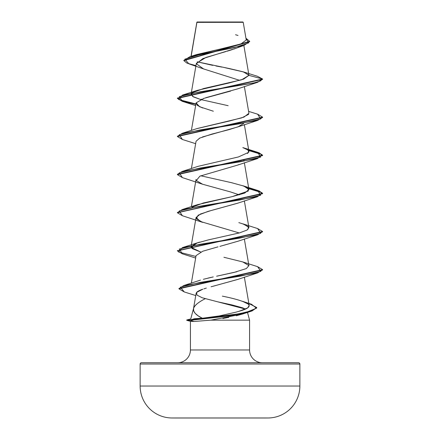 <?xml version="1.0" encoding="UTF-8"?>
<svg xmlns="http://www.w3.org/2000/svg" width="440" height="440" viewBox="0 0 440 440"><rect width="100%" height="100%" fill="white"/><g stroke="black" fill="none" stroke-linecap="round" stroke-linejoin="round"><path stroke-width="0.66" d="M171.892 417.978L268.109 417.978A31.944 31.944 0 0 0 299.866 386.034L140.135 386.034A31.944 31.944 0 0 0 171.892 417.978A7986.336 7986.336 0 0 0 175.835 418A7986.336 7986.336 0 0 1 171.892 417.978L268.109 417.978A7986.336 7986.336 0 0 1 264.165 418L175.835 418L264.165 418M196.911 22.363L243.227 22.319L242.907 22L197.093 22L242.907 22L243.227 22.319L196.884 22.209L191.142 56.326L196.906 22.401M248.87 303.523L256.729 307.522L252.032 310.64L239.377 313.759L190.256 319.995L190.256 320.315L239.377 314.077L252.032 310.959L256.718 307.681L250.965 311.305L230.153 315.81L190.256 320.315L186.747 320.315L186.747 319.995L186.747 320.315L190.537 321.332L194.062 321.481L190.537 321.332M140.135 386.034L140.135 364.029A1.276 1.276 0 0 1 141.416 362.752L298.584 362.752A1.276 1.276 0 0 1 299.866 364.029L140.135 364.029L140.135 386.034L299.866 386.034L299.866 364.029A1.276 1.276 0 0 0 298.584 362.752L141.416 362.752A1.276 1.276 0 0 0 140.135 364.029L299.866 364.029L299.866 386.034M262.356 362.752A12.777 12.777 0 0 1 249.579 349.971L249.579 320.155L210.909 320.155L194.062 321.481L210.909 320.155L249.579 320.155L249.579 349.971A12.777 12.777 0 0 0 262.356 362.752M190.421 349.971A12.777 12.777 0 0 1 177.645 362.752A12.777 12.777 0 0 0 190.421 349.971L249.579 349.971L190.421 349.971L190.421 321.299L190.421 349.971M194.288 318.731L202.351 318.241L198.181 315.849L195.228 313.418L193.649 310.926L193.578 308.391C193.859 307.038 195.08 305.459 197.241 303.666M193.518 308.6L190.751 318.923L193.518 308.6M217.916 301.862L231.836 304.882L242.589 307.813L245.454 309.084M247.5 312.4L249.579 320.155L247.5 312.4M238.794 47.113L237.969 47.487M236.214 48.213L233.646 49.154M232.452 49.561L227.156 51.205M225.627 51.651L205.86 57.486L196.35 63.322L191.268 93.043M230.698 91.058L203.34 98.527M201.542 99.198L200.943 99.446M196.136 102.85L199.54 106.717L213.334 111.216M243.661 123.42L238.304 126.709L229.229 129.586L211.855 134.09L199.738 138.1L196.064 141.251L191.389 168.559M243.941 160.314L243.837 161.194M238.948 164.571L237.914 164.984M262.581 155.424L258.759 152.988L248.793 150.557L261.982 154.555L257.603 158.548L237.413 165.171L199.898 176.143L196.312 180.549L202.587 184.234L230.296 191.862L239.278 194.843M237.787 203.154L211.261 210.496L200.409 214.038L196.059 217.498L200.558 221.551L239.278 232.964M237.738 241.296L219.901 246.373M218.014 246.851L202.725 251.235L196.059 255.618L191.356 283.129M237.732 279.416L213.208 286.215M203.891 288.844L206.344 288.096M245.448 309.084L202.197 297.764L196.906 295.07L196.647 292.369C197.637 291.308 199.7 290.252 202.84 289.195L196.647 292.369L196.125 293.354L193.485 308.809M205.167 298.743C198.528 302.088 194.662 305.3 193.578 308.391L193.485 308.825M193.578 308.391C192.924 311.828 195.85 315.111 202.351 318.241L194.398 318.731L190.256 319.995L226.897 316.074L246.741 312.147L256.487 308.22L251.565 304.293L242.534 301.307L248.287 304.117C244.189 301.444 235.549 298.788 222.36 296.137M204.749 318.01L206.806 317.784M208.78 317.548L210.623 317.306M202.351 318.241L219.263 315.937L236.33 312.076C239.399 311.041 252.494 308.391 248.287 304.117L249.216 305.52L247.621 307.923L238.689 311.427M213.252 276.93L203.352 279.285M207.961 278.108L211.079 277.404M223.905 257.268L242.809 261.949L248.897 265.601L246.356 268.565L234.069 272.426L216.629 276.216L236.863 271.733M199.661 242.11L197.197 242.886L191.163 247.456L200.717 252.021L192.165 248.606L191.065 246.697L195.982 243.32L208.142 239.943L239.476 232.909L247.071 230.049L248.93 227.634L244.464 224.428L238.843 222.624M191.945 207.279L203.357 202.978L232.155 196.636L244.668 193.078L248.936 189.514L243.865 186.082L231.358 182.649L200.717 175.78M247.506 153.538L248.936 151.393L244.354 124.625M196.933 128.612L229.719 120.939L243.953 117.106L248.93 113.267L244.354 86.499M200.722 99.534L193.369 96.872L191.07 94.21L191.538 93.313L192.572 96.404L200.585 99.501L228.14 105.688M243.667 71.984L257.334 76.241L262.592 79.024L257.609 82.308L200.002 91.839L179.267 96.602L182.391 101.365L195.866 104.275L182.303 101.338L177.408 98.401L262.592 79.343L262.592 79.024L248.952 75.367L243.573 79.129L229.433 82.885L197.191 90.404L191.939 92.917L203.681 88.528L241.703 79.755L248.952 75.367L243.667 71.984L224.879 67.672M243.854 45.436L248.936 75.174L243.21 71.836L229.13 68.502L197.203 61.831L212.707 65.362M193.715 55.66L240.994 43.917L246.252 40.007L243.227 22.319L238.788 22.308M203.544 68.921L188.892 63.828L184.839 59.197L199.909 54.566L244.233 45.304L236.159 48.235L202.934 58.575L196.328 63.751L203.544 68.921L239.696 80.361M244.233 45.304L249.662 41.481M183.843 60.627L183.843 60.308L249.673 41.322L249.673 41.641L183.843 60.627L186.956 63.135L195.954 65.642M177.419 98.241L182.578 101.107L195.916 103.967L178.635 99.545L182.386 95.123L253.561 83.05L260.271 81.037L262.592 79.024L257.318 76.236M249.673 41.322L245.949 38.231L248.71 42.856L234.878 47.482L189.827 56.738L183.854 60.467M196.801 22.693L196.873 22.22M189.827 56.738L196.592 54.577L221.469 48.78M226.49 47.713L241.23 43.835M238.007 35.464L235.527 34.733M221.854 67.1L215.903 65.973M242.611 313.995L236.275 315.766M228.773 317.367L222.871 318.472M186.747 320.315L190.256 320.315L194.062 321.481L190.256 320.315L190.256 319.995L186.747 319.995L190.256 319.995L194.398 318.731M210.909 320.155L242.253 314.116L250.965 311.305M245.448 312.774L246.208 312.274M211.063 286.792L237.419 279.532L257.609 272.91L200.101 282.43L180.389 287.194L184.283 291.951L195.751 295.554M202.587 222.354L196.356 218.746L198.154 215.188L207.933 211.431L237.419 203.291L257.615 196.669L200.007 206.201L179.267 210.964L182.391 215.732L202.587 222.354M199.172 138.38L199.738 138.1M202.422 136.983L237.419 127.05L257.615 120.428L200.013 129.954L179.267 134.722L182.391 139.486L195.646 143.682M202.587 107.987L197.257 105.336L196.136 102.845L203.913 98.329M205.706 97.741L237.419 88.93L257.609 82.308M182.407 139.491L177.408 136.526L262.592 117.464L257.615 120.428M257.603 158.548L200.002 168.08L179.267 172.843L182.391 177.606L202.587 184.234M182.413 215.738L177.408 212.768L262.592 193.705L258.99 191.191L248.793 188.678L261.982 192.676L257.615 196.669M262.581 231.666L257.609 234.79L200.007 244.321L179.273 249.084L182.386 253.853L195.646 258.049M262.581 269.791L257.609 272.91M248.952 75.367L262.592 79.024L177.408 98.082L177.408 98.401M257.598 114.175L262.592 117.145L177.408 136.208L177.408 136.526M248.732 150.227L258.973 152.746L262.592 155.265L177.408 174.328L182.386 171.364L239.987 161.832L260.733 157.069L257.609 152.301L248.732 150.227M248.732 188.347L258.978 190.867L262.592 193.391L177.419 212.608L182.391 209.484L239.998 199.953L260.733 195.19L257.609 190.421L248.732 188.347M257.598 228.542L262.592 231.506L177.419 250.729M178.948 288.645L183.799 285.522L240.625 276.095L260.838 271.381L257.603 266.668L262.592 269.632L178.937 288.486L178.937 288.805L262.592 269.951L262.592 269.632M184.299 291.957L178.937 288.805M182.402 253.858L177.408 250.888L262.592 231.825L262.592 231.506M182.402 177.612L177.408 174.642L262.592 155.584L262.592 155.265M248.694 114.296L241.786 117.854L197.197 128.524L182.397 133.238L239.998 123.712L260.733 118.943L257.609 114.18L248.611 111.375M257.609 152.301L242.809 147.587L247.847 149.924L248.782 152.268L238.436 156.954L198.176 166.32L182.386 171.364M257.609 190.421L242.803 185.708L248.171 188.32L248.309 191.015L232.155 196.636L197.191 204.765L191.939 207.284M195.916 256.454L178.635 252.032L182.391 247.605L239.993 238.073L260.728 233.31L257.615 228.547L242.803 223.828L248.633 226.952L247.786 229.581M200.459 280.11L183.799 285.522M177.419 136.367L182.397 133.238M196.851 22.264L191.021 56.364M191.208 93.374L191.07 94.21M196.059 103.13L191.389 130.438M244.354 162.745L248.936 189.514M196.064 179.372L191.389 206.679M244.354 200.865L248.93 227.634M196.059 217.498L191.268 245.531M191.208 245.861L191.065 246.697M244.354 238.986L248.936 265.76M244.354 277.107L249.216 305.52M237.413 241.412L257.609 234.79M195.646 105.562L182.391 101.365M262.592 117.145L262.592 117.464M177.408 174.328L177.408 174.642M262.592 193.391L262.592 193.705M177.408 212.448L177.408 212.768M177.408 250.569L177.408 250.888M256.729 307.522L256.729 307.841M197.191 90.404L182.386 95.123M197.191 204.765L182.391 209.484M197.197 242.886L182.391 247.605M242.809 261.949L257.603 266.668M186.747 319.995L190.878 318.89"/></g></svg>
